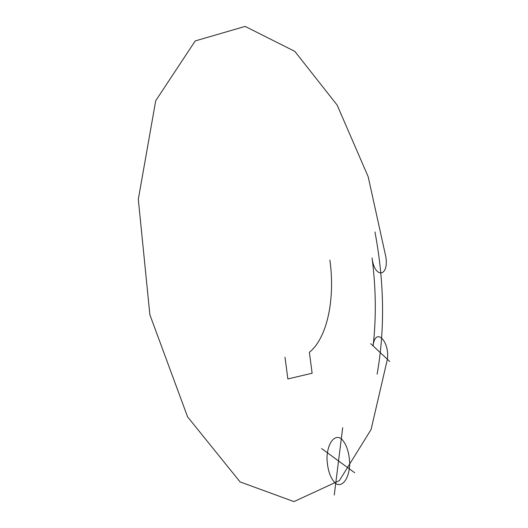 <?xml version="1.0" encoding="UTF-8"?>
<svg xmlns="http://www.w3.org/2000/svg" width="528" height="528" viewBox="0 0 528 528"><rect width="100%" height="100%" fill="white"/><g stroke="black" fill="none" stroke-linecap="round" stroke-linejoin="round"><path stroke-width="0.79" d="M321.611 448.562L354.684 472.751M334.264 495.02L342.692 427.7M329.888 260.073C335.28 298.894 327.32 337.894 309.375 352.295L312.127 373.223L287.866 378.952L285.001 357.238M370.689 343.636L389.69 361.475M374.966 231.944C384.318 281.906 385.037 329.327 377.111 374.207M341.319 438.689C346.447 443.916 349.246 452.272 349.708 463.756C349.338 478.097 342.679 487.819 335.702 483.562C330.363 478.493 327.459 469.979 326.971 458.027C327.466 443.137 334.514 433.963 341.319 438.689M387.374 359.304L371.085 429.521L339.379 480.625L293.984 501.6L240.075 481.906L187.579 416.849L149.873 314.761L138.31 199.333L155.72 100.716L195.215 40.933L245.124 26.4L294.815 51.368L337.154 105.092L368.188 176.755L385.895 257.11C388.925 277.213 374.524 278.771 372.068 258.001C375.982 288.413 376.339 317.717 373.124 345.919C375.118 326.568 389.862 340.989 387.374 359.304"/></g></svg>
